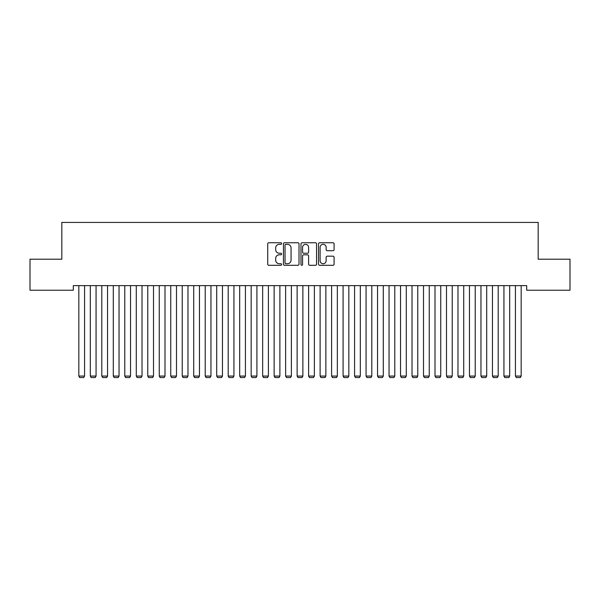 <?xml version="1.0" encoding="UTF-8"?>
<svg xmlns="http://www.w3.org/2000/svg" width="600" height="600" viewBox="0 0 600 600"><rect width="100%" height="100%" fill="white"/><g stroke="black" fill="none" stroke-linecap="round" stroke-linejoin="round"><path stroke-width="0.9" d="M281.618 243.54A0.788 0.788 0 0 0 280.83 242.752L268.845 242.752A1.125 1.125 0 0 0 267.72 243.877L267.72 264.18A1.125 1.125 0 0 0 268.845 265.305L280.83 265.305A0.788 0.788 0 0 0 281.618 264.517A0.788 0.788 0 0 0 280.83 263.73L279.278 263.73A3.607 3.607 0 0 1 275.67 260.123L275.67 258.428A3.607 3.607 0 0 1 279.278 254.82L280.83 254.82A0.788 0.788 0 0 0 281.618 254.032A0.788 0.788 0 0 0 280.83 253.245L279.278 253.245A3.607 3.607 0 0 1 275.67 249.63L275.67 247.942A3.607 3.607 0 0 1 279.278 244.335L280.83 244.335A0.788 0.788 0 0 0 281.618 243.54M332.955 250.702A1.125 1.125 0 0 0 334.087 249.577L334.087 243.877A1.125 1.125 0 0 0 332.955 242.752L319.65 242.752A1.125 1.125 0 0 0 318.525 243.877L318.525 264.18A1.125 1.125 0 0 0 319.65 265.305L332.955 265.305A1.125 1.125 0 0 0 334.087 264.18L334.087 257.303A1.125 1.125 0 0 0 332.955 256.178L327.263 256.178A1.125 1.125 0 0 0 326.138 257.303L326.138 260.715A3.015 3.015 0 0 1 323.123 263.73A3.015 3.015 0 0 1 320.1 260.715L320.1 247.35A3.015 3.015 0 0 1 323.123 244.335A3.015 3.015 0 0 1 326.138 247.35L326.138 249.577A1.125 1.125 0 0 0 327.263 250.702L332.955 250.702M526.688 285.63L73.312 285.63L73.312 290.22L30 290.22L30 259.2L61.823 259.2L61.823 222.435L538.178 222.435L538.178 259.2L570 259.2L570 290.22L526.688 290.22L526.688 285.63M299.01 243.877A1.125 1.125 0 0 0 297.885 242.752L284.58 242.752A1.125 1.125 0 0 0 283.447 243.877L283.447 264.18A1.125 1.125 0 0 0 284.58 265.305L297.885 265.305A1.125 1.125 0 0 0 299.01 264.18L299.01 243.877M302.115 242.752L315.42 242.752A1.125 1.125 0 0 1 316.553 243.877L316.553 264.18A1.125 1.125 0 0 1 315.42 265.305L309.728 265.305A1.125 1.125 0 0 1 308.603 264.18L308.603 255.945A1.125 1.125 0 0 0 307.47 254.82L303.69 254.82A1.125 1.125 0 0 0 302.565 255.945L302.565 264.517A0.788 0.788 0 0 1 301.778 265.305A0.788 0.788 0 0 1 300.99 264.517L300.99 243.877A1.125 1.125 0 0 1 302.115 242.752M285.817 244.335A0.788 0.788 0 0 0 285.03 245.123L285.03 262.942A0.788 0.788 0 0 0 285.817 263.73L287.452 263.73A3.607 3.607 0 0 0 291.06 260.123L291.06 247.942A3.607 3.607 0 0 0 287.452 244.335L285.817 244.335M308.603 247.403A3.015 3.015 0 0 0 305.58 244.388A3.015 3.015 0 0 0 302.565 247.403L302.565 252.112A1.125 1.125 0 0 0 303.69 253.245L307.47 253.245A1.125 1.125 0 0 0 308.603 252.112L308.603 247.403M84.578 285.63L84.578 376.072L78.832 376.072L78.832 285.63M84.578 376.072L83.715 377.565L79.695 377.565L78.832 376.072M96.067 285.63L96.067 376.072L90.323 376.072L90.323 285.63M96.067 376.072L95.205 377.565L91.177 377.565L90.323 376.072M107.55 285.63L107.55 376.072L101.805 376.072L101.805 285.63M107.55 376.072L106.695 377.565L102.667 377.565L101.805 376.072M119.04 285.63L119.04 376.072L113.295 376.072L113.295 285.63M119.04 376.072L118.177 377.565L114.157 377.565L113.295 376.072M130.53 285.63L130.53 376.072L124.785 376.072L124.785 285.63M130.53 376.072L129.667 377.565L125.648 377.565L124.785 376.072M142.02 285.63L142.02 376.072L136.275 376.072L136.275 285.63M142.02 376.072L141.157 377.565L137.137 377.565L136.275 376.072M153.51 285.63L153.51 376.072L147.765 376.072L147.765 285.63M153.51 376.072L152.648 377.565L148.627 377.565L147.765 376.072M165 285.63L165 376.072L159.255 376.072L159.255 285.63M165 376.072L164.137 377.565L160.118 377.565L159.255 376.072M176.49 285.63L176.49 376.072L170.745 376.072L170.745 285.63M176.49 376.072L175.627 377.565L171.608 377.565L170.745 376.072M187.98 285.63L187.98 376.072L182.235 376.072L182.235 285.63M187.98 376.072L187.118 377.565L183.097 377.565L182.235 376.072M199.47 285.63L199.47 376.072L193.725 376.072L193.725 285.63M199.47 376.072L198.608 377.565L194.587 377.565L193.725 376.072M210.96 285.63L210.96 376.072L205.215 376.072L205.215 285.63M210.96 376.072L210.097 377.565L206.077 377.565L205.215 376.072M222.45 285.63L222.45 376.072L216.705 376.072L216.705 285.63M222.45 376.072L221.587 377.565L217.567 377.565L216.705 376.072M233.933 285.63L233.933 376.072L228.195 376.072L228.195 285.63M233.933 376.072L233.077 377.565L229.05 377.565L228.195 376.072M245.423 285.63L245.423 376.072L239.678 376.072L239.678 285.63M245.423 376.072L244.567 377.565L240.54 377.565L239.678 376.072M256.913 285.63L256.913 376.072L251.167 376.072L251.167 285.63M256.913 376.072L256.05 377.565L252.03 377.565L251.167 376.072M268.403 285.63L268.403 376.072L262.657 376.072L262.657 285.63M268.403 376.072L267.54 377.565L263.52 377.565L262.657 376.072M279.892 285.63L279.892 376.072L274.147 376.072L274.147 285.63M279.892 376.072L279.03 377.565L275.01 377.565L274.147 376.072M291.382 285.63L291.382 376.072L285.638 376.072L285.638 285.63M291.382 376.072L290.52 377.565L286.5 377.565L285.638 376.072M302.873 285.63L302.873 376.072L297.127 376.072L297.127 285.63M302.873 376.072L302.01 377.565L297.99 377.565L297.127 376.072M314.362 285.63L314.362 376.072L308.618 376.072L308.618 285.63M314.362 376.072L313.5 377.565L309.48 377.565L308.618 376.072M325.853 285.63L325.853 376.072L320.108 376.072L320.108 285.63M325.853 376.072L324.99 377.565L320.97 377.565L320.108 376.072M337.343 285.63L337.343 376.072L331.597 376.072L331.597 285.63M337.343 376.072L336.48 377.565L332.46 377.565L331.597 376.072M348.832 285.63L348.832 376.072L343.087 376.072L343.087 285.63M348.832 376.072L347.97 377.565L343.95 377.565L343.087 376.072M360.322 285.63L360.322 376.072L354.577 376.072L354.577 285.63M360.322 376.072L359.46 377.565L355.433 377.565L354.577 376.072M371.805 285.63L371.805 376.072L366.067 376.072L366.067 285.63M371.805 376.072L370.95 377.565L366.923 377.565L366.067 376.072M383.295 285.63L383.295 376.072L377.55 376.072L377.55 285.63M383.295 376.072L382.433 377.565L378.413 377.565L377.55 376.072M394.785 285.63L394.785 376.072L389.04 376.072L389.04 285.63M394.785 376.072L393.923 377.565L389.903 377.565L389.04 376.072M406.275 285.63L406.275 376.072L400.53 376.072L400.53 285.63M406.275 376.072L405.412 377.565L401.393 377.565L400.53 376.072M417.765 285.63L417.765 376.072L412.02 376.072L412.02 285.63M417.765 376.072L416.903 377.565L412.882 377.565L412.02 376.072M429.255 285.63L429.255 376.072L423.51 376.072L423.51 285.63M429.255 376.072L428.393 377.565L424.373 377.565L423.51 376.072M440.745 285.63L440.745 376.072L435 376.072L435 285.63M440.745 376.072L439.882 377.565L435.862 377.565L435 376.072M452.235 285.63L452.235 376.072L446.49 376.072L446.49 285.63M452.235 376.072L451.373 377.565L447.353 377.565L446.49 376.072M463.725 285.63L463.725 376.072L457.98 376.072L457.98 285.63M463.725 376.072L462.862 377.565L458.842 377.565L457.98 376.072M475.215 285.63L475.215 376.072L469.47 376.072L469.47 285.63M475.215 376.072L474.353 377.565L470.332 377.565L469.47 376.072M486.705 285.63L486.705 376.072L480.96 376.072L480.96 285.63M486.705 376.072L485.842 377.565L481.822 377.565L480.96 376.072M498.195 285.63L498.195 376.072L492.45 376.072L492.45 285.63M498.195 376.072L497.332 377.565L493.305 377.565L492.45 376.072M509.678 285.63L509.678 376.072L503.933 376.072L503.933 285.63M509.678 376.072L508.822 377.565L504.795 377.565L503.933 376.072M521.168 285.63L521.168 376.072L515.423 376.072L515.423 285.63M521.168 376.072L520.305 377.565L516.285 377.565L515.423 376.072"/></g></svg>
